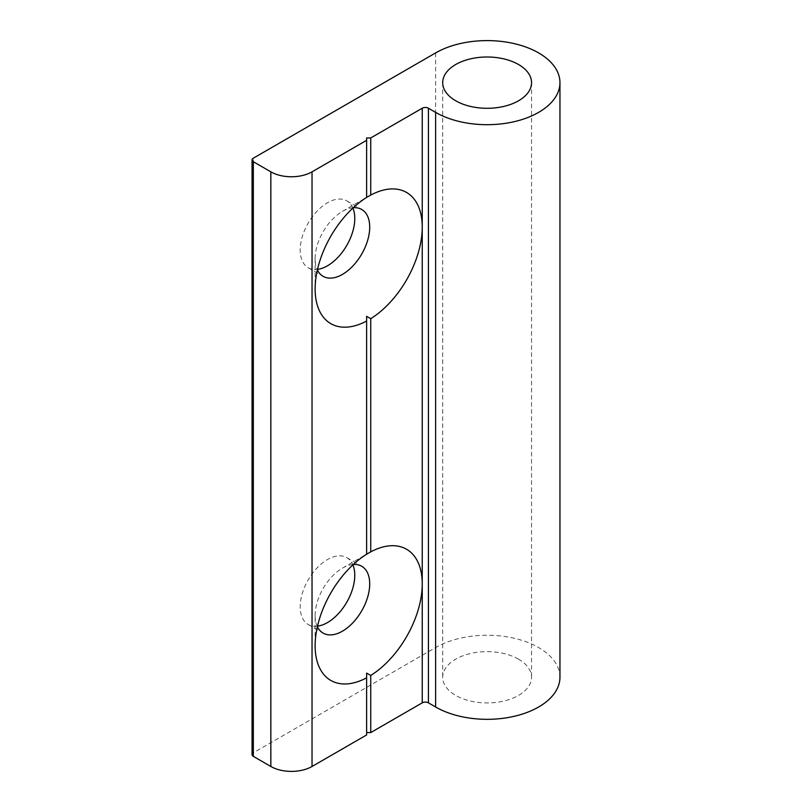 <?xml version="1.0" encoding="UTF-8"?>
<svg xmlns="http://www.w3.org/2000/svg" width="812" height="812" viewBox="0 0 812 812"><rect width="100%" height="100%" fill="white"/><g stroke="black" fill="none" stroke-linecap="round" stroke-linejoin="round"><path stroke-width="0.61" stroke-dasharray="4.06 3.04" d="M317.38 626.691A38.6 22.289 -60 0 1 315.127 615.435L315.127 645.763M317.502 626.153A38.6 22.289 -60 0 1 308.184 624.489A38.6 22.289 -60 0 1 300.186 606.818A38.6 22.289 -60 0 1 317.035 567.974A38.6 22.289 -60 0 1 346.785 557.631A38.6 22.289 -60 0 1 352.885 564.868M353.291 207.72A38.6 22.289 120 0 0 342.42 211.384A38.6 22.289 120 0 0 315.127 258.652A38.6 22.289 120 0 0 317.38 269.909M352.885 208.085A38.6 22.289 120 0 0 346.785 200.848A38.6 22.289 120 0 0 317.035 211.191A38.6 22.289 120 0 0 300.186 250.035A38.6 22.289 120 0 0 308.184 267.706A38.6 22.289 120 0 0 317.502 269.371M315.127 258.652L315.127 288.981M518.533 659.141A44.427 25.649 0 0 0 470.128 653.589A44.427 25.649 0 0 0 442.702 677.279A44.427 25.649 0 0 0 455.715 695.417A44.427 25.649 0 0 0 504.12 700.979A44.427 25.649 0 0 0 531.545 677.279A44.427 25.649 0 0 0 518.533 659.141M559.955 677.279A72.826 42.041 0 0 0 538.62 647.55A72.826 42.041 0 0 0 435.628 647.55L253.334 752.795L253.334 158.167M366.618 554.241L366.618 316.335M366.618 197.458L366.618 137.949M252.045 754.581A4.375 2.527 180 0 1 253.334 752.795M366.618 734.962L366.618 677.827M315.127 615.435A38.6 22.289 -60 0 1 342.42 568.167A38.6 22.289 -60 0 1 353.291 564.492M435.628 52.912L435.628 647.55M308.184 624.489L323.115 633.106M308.184 267.706L323.115 276.324M442.702 82.641L442.702 677.279M531.545 82.641L531.545 677.279M342.42 211.384L366.618 197.407M346.785 200.848L361.716 209.476M342.42 568.167L366.618 554.19M346.785 557.631L361.716 566.248"/><path stroke-width="1.22" d="M353.291 564.492A38.6 22.289 -60 0 1 361.716 566.248A38.6 22.289 -60 0 1 369.714 583.919A38.6 22.289 -60 0 1 352.865 622.763A38.6 22.289 -60 0 1 323.115 633.106A38.6 22.289 -60 0 1 317.38 626.691M352.885 564.868A38.6 22.289 -60 0 1 354.773 575.302A38.6 22.289 -60 0 1 317.502 626.153M370.739 675.452L370.739 732.576L422.24 702.847L422.24 583.919A75.739 43.726 -60 0 1 370.739 675.452L366.618 673.118L366.618 677.827A75.739 43.726 -60 0 1 315.127 645.763A75.739 43.726 -60 0 1 366.618 554.241L366.618 316.335L370.739 318.669L370.739 551.856A75.739 43.726 -60 0 1 422.24 583.919L422.24 227.147A75.739 43.726 -60 0 1 370.739 318.669M317.38 269.909A38.6 22.289 120 0 0 323.115 276.324A38.6 22.289 120 0 0 352.865 265.991A38.6 22.289 120 0 0 369.714 227.147A38.6 22.289 120 0 0 361.716 209.476A38.6 22.289 120 0 0 353.291 207.72M317.502 269.371A38.6 22.289 120 0 0 354.773 218.519A38.6 22.289 120 0 0 352.885 208.085M366.618 140.324L366.618 137.949L370.739 137.949L422.24 108.219A4.375 2.527 180 0 1 428.421 108.219L435.628 112.381A72.826 42.041 0 0 0 514.991 121.495A72.826 42.041 0 0 0 559.955 82.641A72.826 42.041 0 0 0 538.62 52.912A72.826 42.041 0 0 0 435.628 52.912L253.334 158.167A4.375 2.527 0 0 0 252.045 159.944A4.375 2.527 0 0 0 253.334 161.73L270.843 171.839A29.13 16.819 0 0 0 312.031 171.839L366.618 140.324L366.618 197.458A75.739 43.726 120 0 0 315.127 288.981A75.739 43.726 120 0 0 366.618 321.044M518.533 64.513A44.427 25.649 0 0 0 470.128 58.951A44.427 25.649 0 0 0 442.702 82.641A44.427 25.649 0 0 0 455.715 100.779A44.427 25.649 0 0 0 504.12 106.342A44.427 25.649 0 0 0 531.545 82.641A44.427 25.649 0 0 0 518.533 64.513M366.618 554.19L370.739 551.856M366.618 197.407L370.739 195.073A75.739 43.726 -60 0 1 422.24 227.147L422.24 108.219M370.739 137.949L370.739 195.073M253.334 161.73L253.334 756.368L270.843 766.477L270.843 171.839M253.334 756.368A4.375 2.527 180 0 1 252.045 754.581L252.045 159.944M428.421 108.219L428.421 702.847L435.628 707.008A72.826 42.041 0 0 0 514.991 716.123A72.826 42.041 0 0 0 559.955 677.279L559.955 82.641M428.421 702.847A4.375 2.527 0 0 0 422.24 702.847M366.618 732.576L370.739 732.576M312.031 171.839L312.031 766.477L366.618 734.962L366.618 673.118M312.031 766.477A29.13 16.819 180 0 1 270.843 766.477M435.628 112.381L435.628 707.008"/></g></svg>
